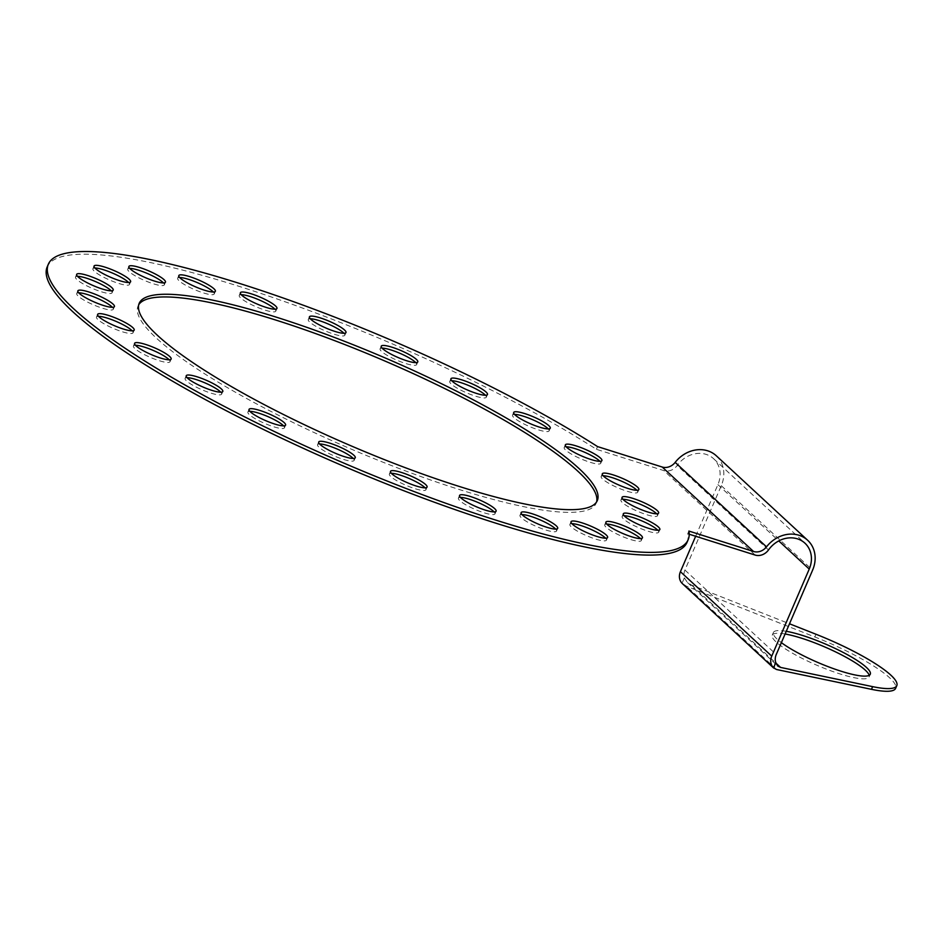 <?xml version="1.0" encoding="UTF-8"?>
<svg xmlns="http://www.w3.org/2000/svg" width="944" height="944" viewBox="0 0 944 944"><rect width="100%" height="100%" fill="white"/><g stroke="black" fill="none" stroke-linecap="round" stroke-linejoin="round"><path stroke-width="0.71" stroke-dasharray="4.72 3.54" d="M695.669 536.263L717.912 484.626A25.877 22.408 132.8 0 0 713.617 458.713A25.877 22.408 132.8 0 0 677.178 465.475A11.942 10.337 -47.2 0 1 663.833 470.596L596.407 449.297A348.301 65.797 23.3 0 0 257.983 292.475A348.301 65.797 23.3 0 0 47.2 266.881M686.996 542.422A348.301 65.797 23.3 0 0 687.728 533.749L689.203 534.221M138.744 304.711A249.381 47.117 23.3 0 0 138.048 306.009A249.381 47.117 23.3 0 0 156.315 338.058A249.381 47.117 23.3 0 0 404.681 470.596A249.381 47.117 23.3 0 0 596.136 503.294A249.381 47.117 23.3 0 0 596.608 501.901M241.251 294.705A19.907 3.764 23.3 0 0 239.233 295.425A19.907 3.764 23.3 0 0 240.685 297.985A19.907 3.764 23.3 0 0 260.509 308.558A19.907 3.764 23.3 0 0 275.79 311.166A19.907 3.764 23.3 0 0 274.916 309.195M179.679 277.524A19.907 3.764 23.3 0 0 177.649 278.244A19.907 3.764 23.3 0 0 181.578 282.728A19.907 3.764 23.3 0 0 201.273 292.215A19.907 3.764 23.3 0 0 214.217 293.985A19.907 3.764 23.3 0 0 213.344 292.015M129.765 268.415A19.907 3.764 23.3 0 0 127.747 269.146A19.907 3.764 23.3 0 0 135.11 275.79A19.907 3.764 23.3 0 0 153.601 283.861A19.907 3.764 23.3 0 0 164.303 284.887A19.907 3.764 23.3 0 0 163.442 282.917M94.931 268.013A19.907 3.764 23.3 0 0 92.901 268.733A19.907 3.764 23.3 0 0 104.454 277.63A19.907 3.764 23.3 0 0 129.458 284.486A19.907 3.764 23.3 0 0 128.596 282.516M77.526 276.332A19.907 3.764 23.3 0 0 75.496 277.064A19.907 3.764 23.3 0 0 91.686 288.121A19.907 3.764 23.3 0 0 112.053 292.805A19.907 3.764 23.3 0 0 111.191 290.835M78.741 292.817A19.907 3.764 23.3 0 0 76.724 293.537A19.907 3.764 23.3 0 0 97.704 306.564A19.907 3.764 23.3 0 0 113.28 309.278A19.907 3.764 23.3 0 0 112.407 307.319M98.506 316.334A19.907 3.764 23.3 0 0 96.489 317.054A19.907 3.764 23.3 0 0 122.071 331.686A19.907 3.764 23.3 0 0 133.045 332.795A19.907 3.764 23.3 0 0 132.172 330.825M135.476 345.28A19.907 3.764 23.3 0 0 133.446 346A19.907 3.764 23.3 0 0 143.087 353.917A19.907 3.764 23.3 0 0 163.135 361.776A19.907 3.764 23.3 0 0 170.003 361.753A19.907 3.764 23.3 0 0 169.141 359.782M187.113 377.683A19.907 3.764 23.3 0 0 185.083 378.414A19.907 3.764 23.3 0 0 196.918 387.441A19.907 3.764 23.3 0 0 218.099 394.793A19.907 3.764 23.3 0 0 221.639 394.155A19.907 3.764 23.3 0 0 220.778 392.185M249.9 411.348A19.907 3.764 23.3 0 0 249.098 411.407A19.907 3.764 23.3 0 0 247.883 412.068A19.907 3.764 23.3 0 0 262.007 422.204A19.907 3.764 23.3 0 0 283.224 428.482A19.907 3.764 23.3 0 0 284.439 427.821A19.907 3.764 23.3 0 0 283.578 425.85M319.579 443.963A19.907 3.764 23.3 0 0 317.609 444.577A19.907 3.764 23.3 0 0 317.55 444.695A19.907 3.764 23.3 0 0 334.046 455.881A19.907 3.764 23.3 0 0 354.059 460.542A19.907 3.764 23.3 0 0 354.118 460.436A19.907 3.764 23.3 0 0 353.245 458.465M391.382 473.322A19.907 3.764 23.3 0 0 389.365 474.041A19.907 3.764 23.3 0 0 389.506 475.033A19.907 3.764 23.3 0 0 408.256 486.243A19.907 3.764 23.3 0 0 425.921 489.783A19.907 3.764 23.3 0 0 425.779 488.791A19.907 3.764 23.3 0 0 425.06 487.824M460.424 497.405A19.907 3.764 23.3 0 0 458.406 498.125A19.907 3.764 23.3 0 0 459.858 500.686A19.907 3.764 23.3 0 0 479.682 511.27A19.907 3.764 23.3 0 0 494.963 513.878A19.907 3.764 23.3 0 0 494.101 511.908M522.008 514.586A19.907 3.764 23.3 0 0 519.979 515.306A19.907 3.764 23.3 0 0 523.896 519.802A19.907 3.764 23.3 0 0 543.591 529.289A19.907 3.764 23.3 0 0 556.535 531.059A19.907 3.764 23.3 0 0 555.674 529.088M571.911 523.684A19.907 3.764 23.3 0 0 569.893 524.416A19.907 3.764 23.3 0 0 577.256 531.059A19.907 3.764 23.3 0 0 595.747 539.13A19.907 3.764 23.3 0 0 606.449 540.157A19.907 3.764 23.3 0 0 605.576 538.186M606.756 524.097A19.907 3.764 23.3 0 0 604.726 524.817A19.907 3.764 23.3 0 0 616.279 533.702A19.907 3.764 23.3 0 0 641.295 540.558A19.907 3.764 23.3 0 0 640.421 538.587M624.161 515.766A19.907 3.764 23.3 0 0 622.131 516.498A19.907 3.764 23.3 0 0 638.333 527.566A19.907 3.764 23.3 0 0 658.7 532.239A19.907 3.764 23.3 0 0 657.826 530.268M622.934 499.293A19.907 3.764 23.3 0 0 620.916 500.013A19.907 3.764 23.3 0 0 641.896 513.04A19.907 3.764 23.3 0 0 657.472 515.754A19.907 3.764 23.3 0 0 656.611 513.784M603.169 475.776A19.907 3.764 23.3 0 0 601.151 476.496A19.907 3.764 23.3 0 0 626.733 491.128A19.907 3.764 23.3 0 0 637.707 492.237A19.907 3.764 23.3 0 0 636.846 490.278M566.211 446.831A19.907 3.764 23.3 0 0 564.182 447.55A19.907 3.764 23.3 0 0 573.834 455.456A19.907 3.764 23.3 0 0 593.882 463.327A19.907 3.764 23.3 0 0 600.75 463.292A19.907 3.764 23.3 0 0 599.877 461.321M514.574 414.416A19.907 3.764 23.3 0 0 512.545 415.136A19.907 3.764 23.3 0 0 524.38 424.175A19.907 3.764 23.3 0 0 545.561 431.526A19.907 3.764 23.3 0 0 549.101 430.889A19.907 3.764 23.3 0 0 548.24 428.918M451.775 380.762A19.907 3.764 23.3 0 0 450.972 380.821A19.907 3.764 23.3 0 0 449.745 381.482A19.907 3.764 23.3 0 0 463.882 391.618A19.907 3.764 23.3 0 0 485.086 397.884A19.907 3.764 23.3 0 0 486.313 397.223A19.907 3.764 23.3 0 0 485.44 395.253M382.096 348.135A19.907 3.764 23.3 0 0 380.137 348.749A19.907 3.764 23.3 0 0 380.078 348.867A19.907 3.764 23.3 0 0 396.574 360.065A19.907 3.764 23.3 0 0 416.575 364.714A19.907 3.764 23.3 0 0 416.634 364.608A19.907 3.764 23.3 0 0 415.773 362.638M310.293 318.789A19.907 3.764 23.3 0 0 308.275 319.509A19.907 3.764 23.3 0 0 308.405 320.5A19.907 3.764 23.3 0 0 327.167 331.71A19.907 3.764 23.3 0 0 344.831 335.25A19.907 3.764 23.3 0 0 344.69 334.27A19.907 3.764 23.3 0 0 343.958 333.291M716.319 455.799A29.854 25.854 132.8 0 1 721.275 485.688L684.943 570.058A11.942 10.337 132.8 0 0 684.365 577.87L682.04 583.274L686.512 586.236L814.837 636.952A81.597 15.411 23.3 0 1 895.644 688.318M597.564 446.595L596.407 449.297M688.884 531.059L687.728 533.749M684.365 577.87L687.48 582.59L691.539 585.068L789.503 623.783M786.269 631.3A52.746 9.959 23.3 0 0 773.407 632.492A52.746 9.959 23.3 0 0 777.278 639.265A52.746 9.959 23.3 0 0 781.384 642.64M785.101 633.99A52.746 9.959 23.3 0 0 772.251 635.182A52.746 9.959 23.3 0 0 776.11 641.955A52.746 9.959 23.3 0 0 828.643 669.992A52.746 9.959 23.3 0 0 869.129 676.907A52.746 9.959 23.3 0 0 869.188 675.326M755.153 555.06L663.833 470.596M768.499 549.939L677.178 465.475M721.275 485.688L812.607 570.152M684.943 570.058L776.263 654.511M691.539 585.068L775.885 663.077M815.994 634.25L814.837 636.952M776.558 669.508L686.512 586.236M717.912 484.626L778.776 540.912M138.048 306.009L139.205 303.319M596.136 503.294L597.304 500.603M239.233 295.425L240.39 292.734M275.79 311.166L276.946 308.476M177.649 278.244L178.817 275.554M214.217 293.985L215.374 291.295M127.747 269.146L128.903 266.444M164.303 284.887L165.46 282.197M92.901 268.733L94.058 266.043M129.458 284.486L130.614 281.784M75.496 277.064L76.653 274.362M112.053 292.805L113.209 290.115M76.724 293.537L77.88 290.846M113.28 309.278L114.436 306.588M96.489 317.054L97.645 314.364M133.045 332.795L134.201 330.105M133.446 346L134.603 343.309M170.003 361.753L171.159 359.05M185.083 378.414L186.239 375.724M221.639 394.155L222.808 391.465M247.883 412.068L249.039 409.377M284.439 427.821L285.595 425.119M317.55 444.695L318.718 441.993M354.118 460.436L355.274 457.746M425.921 489.783L427.077 487.092M389.365 474.041L390.521 471.351M494.963 513.878L496.119 511.176M458.406 498.125L459.563 495.435M556.535 531.059L557.692 528.357M519.979 515.306L521.135 512.616M606.449 540.157L607.606 537.466M569.893 524.416L571.049 521.713M641.295 540.558L642.451 537.868M604.726 524.817L605.895 522.126M658.7 532.239L659.856 529.549M622.131 516.498L623.3 513.796M657.472 515.754L658.629 513.064M620.916 500.013L622.072 497.323M637.707 492.237L638.864 489.547M601.151 476.496L602.307 473.805M600.75 463.292L601.906 460.601M564.182 447.55L565.35 444.86M549.101 430.889L550.269 428.198M512.545 415.136L513.713 412.445M486.313 397.223L487.47 394.533M449.745 381.482L450.913 378.792M416.634 364.608L417.791 361.918M380.078 348.867L381.234 346.165M308.275 319.509L309.431 316.818M344.831 335.25L345.988 332.559M687.551 582.59L777.101 665.402M713.617 458.713L804.937 543.178M772.251 635.182L773.407 632.492M869.129 676.907L870.297 674.205"/><path stroke-width="1.42" d="M807.639 540.251L716.319 455.799A29.854 25.854 132.8 0 0 675.172 462.383A11.942 10.337 132.8 0 1 662.192 467.02L597.564 446.595A348.301 65.797 23.3 0 0 259.14 289.784A348.301 65.797 23.3 0 0 48.356 264.19L47.2 266.881A348.301 65.797 23.3 0 0 341.067 465.085A348.301 65.797 23.3 0 0 686.996 542.422L688.152 539.72A348.301 65.797 23.3 0 0 688.884 531.059L753.513 551.473A11.942 10.337 -47.2 0 0 766.504 546.847A29.854 25.854 132.8 0 1 807.639 540.251A29.854 25.854 132.8 0 1 812.607 570.152L776.263 654.511A11.942 10.337 -47.2 0 0 775.685 662.334L773.667 668.045M778.776 540.912L809.232 569.079A25.877 22.408 132.8 0 0 804.937 543.178A25.877 22.408 132.8 0 0 768.499 549.939A11.942 10.337 132.8 0 1 755.153 555.06L689.203 534.221M596.608 501.901A249.381 47.117 23.3 0 0 577.881 471.245A249.381 47.117 23.3 0 0 333.043 340.041A249.381 47.117 23.3 0 0 138.744 304.711M274.916 309.195A19.907 3.764 23.3 0 0 274.326 308.605A19.907 3.764 23.3 0 0 258.172 299.484A19.907 3.764 23.3 0 0 241.251 294.705M213.344 292.015A19.907 3.764 23.3 0 0 210.288 289.501A19.907 3.764 23.3 0 0 179.679 277.524M163.442 282.917A19.907 3.764 23.3 0 0 156.94 278.232A19.907 3.764 23.3 0 0 129.765 268.415M128.596 282.516A19.907 3.764 23.3 0 0 117.906 275.589A19.907 3.764 23.3 0 0 94.931 268.013M111.191 290.835A19.907 3.764 23.3 0 0 95.863 281.737A19.907 3.764 23.3 0 0 77.526 276.332M112.407 307.319A19.907 3.764 23.3 0 0 92.3 296.263A19.907 3.764 23.3 0 0 78.741 292.817M132.172 330.825A19.907 3.764 23.3 0 0 107.463 318.175A19.907 3.764 23.3 0 0 98.506 316.334M169.141 359.782A19.907 3.764 23.3 0 0 140.314 345.976A19.907 3.764 23.3 0 0 135.476 345.28M220.778 392.185A19.907 3.764 23.3 0 0 206.264 383.453A19.907 3.764 23.3 0 0 188.623 377.777A19.907 3.764 23.3 0 0 187.113 377.683M283.578 425.85A19.907 3.764 23.3 0 0 267.648 416.493A19.907 3.764 23.3 0 0 249.9 411.348M353.245 458.465A19.907 3.764 23.3 0 0 337.327 449.108A19.907 3.764 23.3 0 0 319.579 443.963M425.06 487.824A19.907 3.764 23.3 0 0 409.13 478.466A19.907 3.764 23.3 0 0 391.382 473.322M494.101 511.908A19.907 3.764 23.3 0 0 493.511 511.318A19.907 3.764 23.3 0 0 477.345 502.196A19.907 3.764 23.3 0 0 460.424 497.405M555.674 529.088A19.907 3.764 23.3 0 0 552.618 526.563A19.907 3.764 23.3 0 0 522.008 514.586M605.576 538.186A19.907 3.764 23.3 0 0 599.086 533.513A19.907 3.764 23.3 0 0 571.911 523.684M640.421 538.587A19.907 3.764 23.3 0 0 629.742 531.673A19.907 3.764 23.3 0 0 606.756 524.097M657.826 530.268A19.907 3.764 23.3 0 0 642.498 521.171A19.907 3.764 23.3 0 0 624.161 515.766M656.611 513.784A19.907 3.764 23.3 0 0 636.492 502.739A19.907 3.764 23.3 0 0 622.934 499.293M636.846 490.278A19.907 3.764 23.3 0 0 612.125 477.617A19.907 3.764 23.3 0 0 603.169 475.776M599.877 461.321A19.907 3.764 23.3 0 0 571.061 447.515A19.907 3.764 23.3 0 0 566.211 446.831M548.24 428.918A19.907 3.764 23.3 0 0 533.738 420.186A19.907 3.764 23.3 0 0 516.085 414.499A19.907 3.764 23.3 0 0 514.574 414.416M485.44 395.253A19.907 3.764 23.3 0 0 469.522 385.895A19.907 3.764 23.3 0 0 451.775 380.762M415.773 362.638A19.907 3.764 23.3 0 0 399.843 353.28A19.907 3.764 23.3 0 0 382.096 348.135M343.958 333.291A19.907 3.764 23.3 0 0 328.04 323.934A19.907 3.764 23.3 0 0 310.293 318.789M579.038 468.554A249.381 47.117 23.3 0 0 330.671 336.017A249.381 47.117 23.3 0 0 139.205 303.319A249.381 47.117 23.3 0 0 157.471 335.356A249.381 47.117 23.3 0 0 405.837 467.905A249.381 47.117 23.3 0 0 597.304 500.603A249.381 47.117 23.3 0 0 579.038 468.554M48.356 264.19A348.301 65.797 23.3 0 0 342.224 462.395A348.301 65.797 23.3 0 0 688.152 539.72M275.495 305.915A19.907 3.764 23.3 0 0 255.671 295.342A19.907 3.764 23.3 0 0 240.39 292.734A19.907 3.764 23.3 0 0 241.841 295.283A19.907 3.764 23.3 0 0 261.665 305.868A19.907 3.764 23.3 0 0 276.946 308.476A19.907 3.764 23.3 0 0 275.495 305.915M211.456 286.811A19.907 3.764 23.3 0 0 191.762 277.324A19.907 3.764 23.3 0 0 178.817 275.554A19.907 3.764 23.3 0 0 182.735 280.038A19.907 3.764 23.3 0 0 202.429 289.525A19.907 3.764 23.3 0 0 215.374 291.295A19.907 3.764 23.3 0 0 211.456 286.811M158.096 275.542A19.907 3.764 23.3 0 0 139.606 267.482A19.907 3.764 23.3 0 0 128.903 266.444A19.907 3.764 23.3 0 0 136.266 273.099A19.907 3.764 23.3 0 0 154.757 281.159A19.907 3.764 23.3 0 0 165.46 282.197A19.907 3.764 23.3 0 0 158.096 275.542M119.062 272.899A19.907 3.764 23.3 0 0 94.058 266.043A19.907 3.764 23.3 0 0 105.61 274.94A19.907 3.764 23.3 0 0 130.614 281.784A19.907 3.764 23.3 0 0 119.062 272.899M97.02 279.046A19.907 3.764 23.3 0 0 76.653 274.362A19.907 3.764 23.3 0 0 92.854 285.43A19.907 3.764 23.3 0 0 113.209 290.115A19.907 3.764 23.3 0 0 97.02 279.046M93.456 293.572A19.907 3.764 23.3 0 0 77.88 290.846A19.907 3.764 23.3 0 0 98.86 303.874A19.907 3.764 23.3 0 0 114.436 306.588A19.907 3.764 23.3 0 0 93.456 293.572M108.619 315.473A19.907 3.764 23.3 0 0 97.645 314.364A19.907 3.764 23.3 0 0 123.227 328.996A19.907 3.764 23.3 0 0 134.201 330.105A19.907 3.764 23.3 0 0 108.619 315.473M141.47 343.286A19.907 3.764 23.3 0 0 134.603 343.309A19.907 3.764 23.3 0 0 144.255 351.215A19.907 3.764 23.3 0 0 164.291 359.086A19.907 3.764 23.3 0 0 171.159 359.05A19.907 3.764 23.3 0 0 161.518 351.144A19.907 3.764 23.3 0 0 141.47 343.286M189.779 375.087A19.907 3.764 23.3 0 0 186.239 375.724A19.907 3.764 23.3 0 0 198.075 384.751A19.907 3.764 23.3 0 0 219.256 392.102A19.907 3.764 23.3 0 0 222.808 391.465A19.907 3.764 23.3 0 0 210.972 382.438A19.907 3.764 23.3 0 0 189.779 375.087M250.254 408.717A19.907 3.764 23.3 0 0 249.039 409.377A19.907 3.764 23.3 0 0 263.164 419.514A19.907 3.764 23.3 0 0 284.38 425.791A19.907 3.764 23.3 0 0 285.595 425.119A19.907 3.764 23.3 0 0 271.471 414.994A19.907 3.764 23.3 0 0 250.254 408.717M318.777 441.886A19.907 3.764 23.3 0 0 318.718 441.993A19.907 3.764 23.3 0 0 335.214 453.191A19.907 3.764 23.3 0 0 355.215 457.852A19.907 3.764 23.3 0 0 355.274 457.746A19.907 3.764 23.3 0 0 338.778 446.547A19.907 3.764 23.3 0 0 318.777 441.886M390.663 472.342A19.907 3.764 23.3 0 0 409.413 483.552A19.907 3.764 23.3 0 0 427.077 487.092A19.907 3.764 23.3 0 0 426.936 486.101A19.907 3.764 23.3 0 0 408.186 474.891A19.907 3.764 23.3 0 0 390.521 471.351A19.907 3.764 23.3 0 0 390.663 472.342M461.026 497.995A19.907 3.764 23.3 0 0 480.838 508.568A19.907 3.764 23.3 0 0 496.119 511.176A19.907 3.764 23.3 0 0 494.668 508.627A19.907 3.764 23.3 0 0 474.844 498.043A19.907 3.764 23.3 0 0 459.563 495.435A19.907 3.764 23.3 0 0 461.026 497.995M525.065 517.1A19.907 3.764 23.3 0 0 544.747 526.599A19.907 3.764 23.3 0 0 557.692 528.357A19.907 3.764 23.3 0 0 553.774 523.873A19.907 3.764 23.3 0 0 534.08 514.386A19.907 3.764 23.3 0 0 521.135 512.616A19.907 3.764 23.3 0 0 525.065 517.1M578.412 528.369A19.907 3.764 23.3 0 0 596.903 536.44A19.907 3.764 23.3 0 0 607.606 537.466A19.907 3.764 23.3 0 0 600.242 530.811A19.907 3.764 23.3 0 0 581.752 522.752A19.907 3.764 23.3 0 0 571.049 521.713A19.907 3.764 23.3 0 0 578.412 528.369M617.447 531.012A19.907 3.764 23.3 0 0 642.451 537.868A19.907 3.764 23.3 0 0 630.899 528.97A19.907 3.764 23.3 0 0 605.895 522.126A19.907 3.764 23.3 0 0 617.447 531.012M639.489 524.864A19.907 3.764 23.3 0 0 659.856 529.549A19.907 3.764 23.3 0 0 643.655 518.48A19.907 3.764 23.3 0 0 623.3 513.796A19.907 3.764 23.3 0 0 639.489 524.864M643.053 510.35A19.907 3.764 23.3 0 0 658.629 513.064A19.907 3.764 23.3 0 0 637.648 500.037A19.907 3.764 23.3 0 0 622.072 497.323A19.907 3.764 23.3 0 0 643.053 510.35M627.89 488.437A19.907 3.764 23.3 0 0 638.864 489.547A19.907 3.764 23.3 0 0 613.281 474.926A19.907 3.764 23.3 0 0 602.307 473.805A19.907 3.764 23.3 0 0 627.89 488.437M595.039 460.637A19.907 3.764 23.3 0 0 601.906 460.601A19.907 3.764 23.3 0 0 592.266 452.695A19.907 3.764 23.3 0 0 572.217 444.825A19.907 3.764 23.3 0 0 565.35 444.86A19.907 3.764 23.3 0 0 574.99 452.766A19.907 3.764 23.3 0 0 595.039 460.637M546.729 428.824A19.907 3.764 23.3 0 0 550.269 428.198A19.907 3.764 23.3 0 0 538.434 419.16A19.907 3.764 23.3 0 0 517.253 411.808A19.907 3.764 23.3 0 0 513.713 412.445A19.907 3.764 23.3 0 0 525.537 421.484A19.907 3.764 23.3 0 0 546.729 428.824M486.254 395.194A19.907 3.764 23.3 0 0 487.47 394.533A19.907 3.764 23.3 0 0 473.345 384.397A19.907 3.764 23.3 0 0 452.129 378.119A19.907 3.764 23.3 0 0 450.913 378.792A19.907 3.764 23.3 0 0 465.038 388.916A19.907 3.764 23.3 0 0 486.254 395.194M417.732 362.024A19.907 3.764 23.3 0 0 417.791 361.918A19.907 3.764 23.3 0 0 401.306 350.72A19.907 3.764 23.3 0 0 381.293 346.059A19.907 3.764 23.3 0 0 381.234 346.165A19.907 3.764 23.3 0 0 397.731 357.363A19.907 3.764 23.3 0 0 417.732 362.024M345.846 331.568A19.907 3.764 23.3 0 0 327.096 320.358A19.907 3.764 23.3 0 0 309.431 316.818A19.907 3.764 23.3 0 0 309.573 317.809A19.907 3.764 23.3 0 0 328.323 329.019A19.907 3.764 23.3 0 0 345.988 332.559A19.907 3.764 23.3 0 0 345.846 331.568M695.669 536.263L680.423 571.686A11.942 10.337 -47.2 0 0 682.04 583.274L682.583 583.793M809.232 569.079L771.744 656.139A11.942 10.337 132.8 0 0 773.36 667.738L776.558 669.508L871.477 689.332A81.597 15.411 23.3 0 0 895.644 688.318L896.8 685.627A81.597 15.411 23.3 0 0 815.994 634.25L789.503 623.783M896.8 685.627A81.597 15.411 23.3 0 1 872.634 686.642L780.582 667.42L777.655 665.992L775.685 662.334M781.384 642.64A52.746 9.959 23.3 0 0 834.012 668.836A52.746 9.959 23.3 0 0 870.297 674.205A52.746 9.959 23.3 0 0 866.427 667.432A52.746 9.959 23.3 0 0 786.269 631.3M869.188 675.326A52.746 9.959 23.3 0 0 865.27 670.122A52.746 9.959 23.3 0 0 785.101 633.99M662.192 467.02L753.513 551.473M675.172 462.383L766.504 546.847M775.885 663.077L780.582 667.42M771.744 656.139L680.423 571.686M872.634 686.642L871.477 689.332M773.608 667.986L682.477 583.711"/></g></svg>
